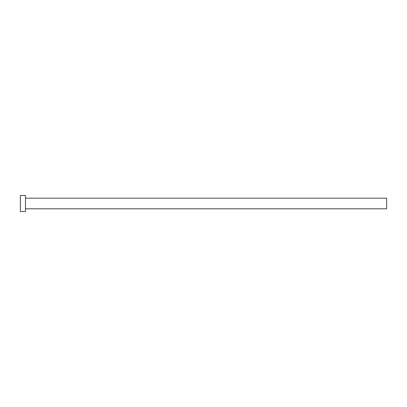 <?xml version="1.0" encoding="UTF-8"?>
<svg xmlns="http://www.w3.org/2000/svg" width="407" height="407" viewBox="0 0 407 407"><rect width="100%" height="100%" fill="white"/><g stroke="black" fill="none" stroke-linecap="round" stroke-linejoin="round"><path stroke-width="0.61" d="M25.478 198.189L386.65 198.189L386.65 208.811L25.478 208.811M25.478 203.5L25.478 211.559L20.35 211.559L20.35 195.441L25.478 195.441L25.478 203.5"/></g></svg>
